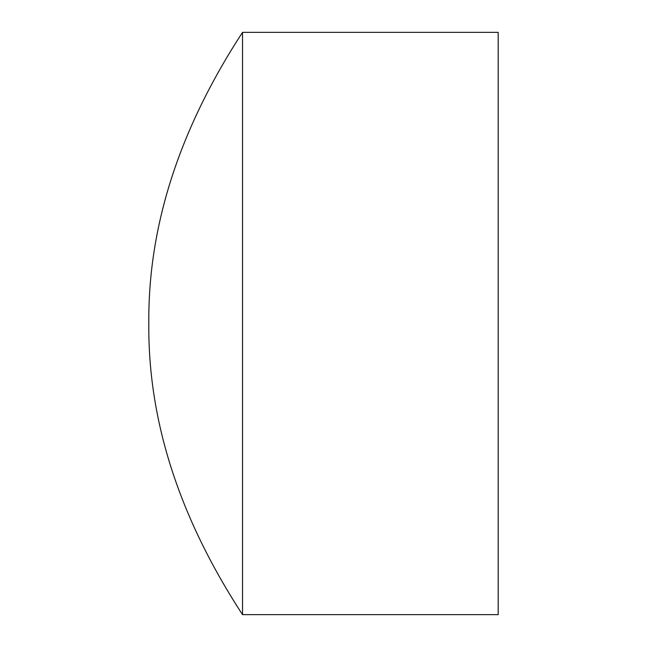<?xml version="1.0" encoding="UTF-8"?>
<svg xmlns="http://www.w3.org/2000/svg" width="647" height="647" viewBox="0 0 647 647"><rect width="100%" height="100%" fill="white"/><g stroke="black" fill="none" stroke-linecap="round" stroke-linejoin="round"><path stroke-width="0.97" d="M242.536 32.35L242.536 614.65C179.195 517.6 147.953 420.55 148.81 323.5C147.953 226.45 179.195 129.4 242.536 32.35L498.19 32.35L498.19 614.65L242.536 614.65"/></g></svg>

